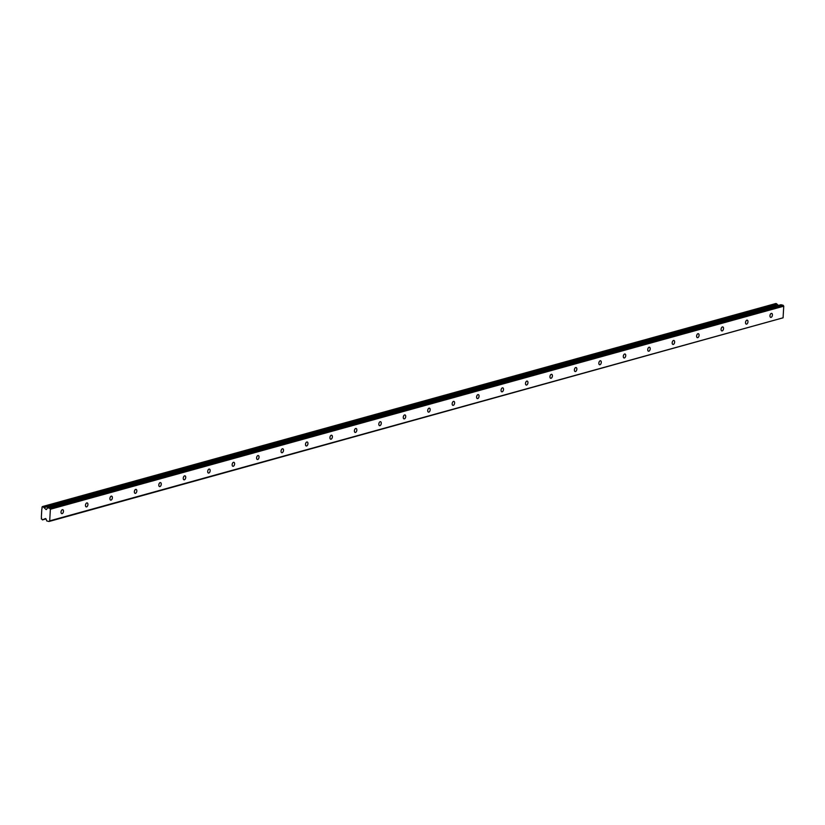 <?xml version="1.0" encoding="UTF-8"?>
<svg xmlns="http://www.w3.org/2000/svg" width="825" height="825" viewBox="0 0 825 825"><rect width="100%" height="100%" fill="white"/><g stroke="black" fill="none" stroke-linecap="round" stroke-linejoin="round"><path stroke-width="1.24" d="M62.37 509.695A2.042 1.165 103.5 0 0 61.06 511.706A2.042 1.165 103.5 0 0 61.782 513.655A2.042 1.165 103.5 0 0 62.143 513.645A2.042 1.165 103.5 0 0 63.443 511.634A2.042 1.165 103.5 0 0 62.731 509.685A2.042 1.165 103.5 0 0 62.37 509.695M771.303 313.407A2.042 1.165 103.5 0 0 770.003 315.418A2.042 1.165 103.5 0 0 770.715 317.367A2.042 1.165 103.5 0 0 771.076 317.357A2.042 1.165 103.5 0 0 772.386 315.346A2.042 1.165 103.5 0 0 771.664 313.397A2.042 1.165 103.5 0 0 771.303 313.407M746.862 320.172A2.042 1.165 103.5 0 0 745.553 322.183A2.042 1.165 103.5 0 0 746.274 324.132A2.042 1.165 103.5 0 0 746.635 324.122A2.042 1.165 103.5 0 0 747.935 322.111A2.042 1.165 103.5 0 0 747.223 320.162A2.042 1.165 103.5 0 0 746.862 320.172M722.411 326.937A2.042 1.165 103.5 0 0 721.112 328.948A2.042 1.165 103.5 0 0 721.823 330.907A2.042 1.165 103.5 0 0 722.184 330.897A2.042 1.165 103.5 0 0 723.494 328.886A2.042 1.165 103.5 0 0 722.772 326.927A2.042 1.165 103.5 0 0 722.411 326.937M697.971 333.713A2.042 1.165 103.5 0 0 696.661 335.723A2.042 1.165 103.5 0 0 697.373 337.673A2.042 1.165 103.5 0 0 697.744 337.662A2.042 1.165 103.5 0 0 699.043 335.651A2.042 1.165 103.5 0 0 698.332 333.702A2.042 1.165 103.5 0 0 697.971 333.713M673.52 340.478A2.042 1.165 103.5 0 0 672.22 342.488A2.042 1.165 103.5 0 0 672.932 344.438A2.042 1.165 103.5 0 0 673.293 344.427A2.042 1.165 103.5 0 0 674.602 342.416A2.042 1.165 103.5 0 0 673.881 340.467A2.042 1.165 103.5 0 0 673.52 340.478M649.079 347.243A2.042 1.165 103.5 0 0 647.769 349.253A2.042 1.165 103.5 0 0 648.481 351.213A2.042 1.165 103.5 0 0 648.852 351.202A2.042 1.165 103.5 0 0 650.152 349.192A2.042 1.165 103.5 0 0 649.44 347.232A2.042 1.165 103.5 0 0 649.079 347.243M624.628 354.018A2.042 1.165 103.5 0 0 623.329 356.029A2.042 1.165 103.5 0 0 624.04 357.978A2.042 1.165 103.5 0 0 624.401 357.968A2.042 1.165 103.5 0 0 625.701 355.957A2.042 1.165 103.5 0 0 624.989 354.007A2.042 1.165 103.5 0 0 624.628 354.018M600.188 360.783A2.042 1.165 103.5 0 0 598.878 362.794A2.042 1.165 103.5 0 0 599.589 364.743A2.042 1.165 103.5 0 0 599.95 364.733A2.042 1.165 103.5 0 0 601.26 362.722A2.042 1.165 103.5 0 0 600.548 360.772A2.042 1.165 103.5 0 0 600.188 360.783M575.737 367.548A2.042 1.165 103.5 0 0 574.427 369.559A2.042 1.165 103.5 0 0 575.149 371.518A2.042 1.165 103.5 0 0 575.51 371.508A2.042 1.165 103.5 0 0 576.809 369.497A2.042 1.165 103.5 0 0 576.097 367.537A2.042 1.165 103.5 0 0 575.737 367.548M551.286 374.323A2.042 1.165 103.5 0 0 549.986 376.334A2.042 1.165 103.5 0 0 550.698 378.283A2.042 1.165 103.5 0 0 551.059 378.273A2.042 1.165 103.5 0 0 552.368 376.262A2.042 1.165 103.5 0 0 551.657 374.313A2.042 1.165 103.5 0 0 551.286 374.323M526.845 381.088A2.042 1.165 103.5 0 0 525.535 383.099A2.042 1.165 103.5 0 0 526.257 385.048A2.042 1.165 103.5 0 0 526.618 385.038A2.042 1.165 103.5 0 0 527.918 383.037A2.042 1.165 103.5 0 0 527.206 381.078A2.042 1.165 103.5 0 0 526.845 381.088M502.394 387.863A2.042 1.165 103.5 0 0 501.095 389.864A2.042 1.165 103.5 0 0 501.806 391.823A2.042 1.165 103.5 0 0 502.167 391.813A2.042 1.165 103.5 0 0 503.477 389.802A2.042 1.165 103.5 0 0 502.765 387.853A2.042 1.165 103.5 0 0 502.394 387.863M477.953 394.628A2.042 1.165 103.5 0 0 476.644 396.639A2.042 1.165 103.5 0 0 477.366 398.588A2.042 1.165 103.5 0 0 477.727 398.578A2.042 1.165 103.5 0 0 479.026 396.567A2.042 1.165 103.5 0 0 478.314 394.618A2.042 1.165 103.5 0 0 477.953 394.628M453.502 401.393A2.042 1.165 103.5 0 0 452.203 403.404A2.042 1.165 103.5 0 0 452.915 405.364A2.042 1.165 103.5 0 0 453.276 405.353A2.042 1.165 103.5 0 0 454.585 403.343A2.042 1.165 103.5 0 0 453.863 401.383A2.042 1.165 103.5 0 0 453.502 401.393M429.062 408.169A2.042 1.165 103.5 0 0 427.752 410.18A2.042 1.165 103.5 0 0 428.474 412.129A2.042 1.165 103.5 0 0 428.835 412.118A2.042 1.165 103.5 0 0 430.134 410.108A2.042 1.165 103.5 0 0 429.423 408.158A2.042 1.165 103.5 0 0 429.062 408.169M404.611 414.934A2.042 1.165 103.5 0 0 403.312 416.945A2.042 1.165 103.5 0 0 404.023 418.894A2.042 1.165 103.5 0 0 404.384 418.883A2.042 1.165 103.5 0 0 405.694 416.873A2.042 1.165 103.5 0 0 404.972 414.923A2.042 1.165 103.5 0 0 404.611 414.934M380.17 421.699A2.042 1.165 103.5 0 0 378.861 423.71A2.042 1.165 103.5 0 0 379.582 425.669A2.042 1.165 103.5 0 0 379.943 425.659A2.042 1.165 103.5 0 0 381.243 423.648A2.042 1.165 103.5 0 0 380.531 421.688A2.042 1.165 103.5 0 0 380.17 421.699M355.719 428.474A2.042 1.165 103.5 0 0 354.42 430.485A2.042 1.165 103.5 0 0 355.132 432.434A2.042 1.165 103.5 0 0 355.493 432.424A2.042 1.165 103.5 0 0 356.802 430.413A2.042 1.165 103.5 0 0 356.08 428.464A2.042 1.165 103.5 0 0 355.719 428.474M331.279 435.239A2.042 1.165 103.5 0 0 329.969 437.25A2.042 1.165 103.5 0 0 330.681 439.199A2.042 1.165 103.5 0 0 331.052 439.189A2.042 1.165 103.5 0 0 332.351 437.178A2.042 1.165 103.5 0 0 331.64 435.229A2.042 1.165 103.5 0 0 331.279 435.239M306.828 442.004A2.042 1.165 103.5 0 0 305.528 444.015A2.042 1.165 103.5 0 0 306.24 445.974A2.042 1.165 103.5 0 0 306.601 445.964A2.042 1.165 103.5 0 0 307.911 443.953A2.042 1.165 103.5 0 0 307.189 441.994A2.042 1.165 103.5 0 0 306.828 442.004M282.387 448.779A2.042 1.165 103.5 0 0 281.077 450.79A2.042 1.165 103.5 0 0 281.789 452.739A2.042 1.165 103.5 0 0 282.15 452.729A2.042 1.165 103.5 0 0 283.46 450.718A2.042 1.165 103.5 0 0 282.748 448.769A2.042 1.165 103.5 0 0 282.387 448.779M257.936 455.544A2.042 1.165 103.5 0 0 256.637 457.555A2.042 1.165 103.5 0 0 257.348 459.504A2.042 1.165 103.5 0 0 257.709 459.494A2.042 1.165 103.5 0 0 259.009 457.483A2.042 1.165 103.5 0 0 258.297 455.534A2.042 1.165 103.5 0 0 257.936 455.544M233.485 462.309A2.042 1.165 103.5 0 0 232.186 464.32A2.042 1.165 103.5 0 0 232.898 466.28A2.042 1.165 103.5 0 0 233.258 466.269A2.042 1.165 103.5 0 0 234.568 464.258A2.042 1.165 103.5 0 0 233.857 462.299A2.042 1.165 103.5 0 0 233.485 462.309M209.045 469.085A2.042 1.165 103.5 0 0 207.735 471.096A2.042 1.165 103.5 0 0 208.457 473.045A2.042 1.165 103.5 0 0 208.818 473.034A2.042 1.165 103.5 0 0 210.117 471.023A2.042 1.165 103.5 0 0 209.406 469.074A2.042 1.165 103.5 0 0 209.045 469.085M184.594 475.85A2.042 1.165 103.5 0 0 183.294 477.861A2.042 1.165 103.5 0 0 184.006 479.81A2.042 1.165 103.5 0 0 184.367 479.799A2.042 1.165 103.5 0 0 185.677 477.788A2.042 1.165 103.5 0 0 184.965 475.839A2.042 1.165 103.5 0 0 184.594 475.85M160.153 482.615A2.042 1.165 103.5 0 0 158.843 484.626A2.042 1.165 103.5 0 0 159.565 486.585A2.042 1.165 103.5 0 0 159.926 486.575A2.042 1.165 103.5 0 0 161.226 484.564A2.042 1.165 103.5 0 0 160.514 482.604A2.042 1.165 103.5 0 0 160.153 482.615M135.702 489.39A2.042 1.165 103.5 0 0 134.403 491.401A2.042 1.165 103.5 0 0 135.114 493.35A2.042 1.165 103.5 0 0 135.475 493.34A2.042 1.165 103.5 0 0 136.785 491.329A2.042 1.165 103.5 0 0 136.063 489.38A2.042 1.165 103.5 0 0 135.702 489.39M111.262 496.155A2.042 1.165 103.5 0 0 109.952 498.166A2.042 1.165 103.5 0 0 110.674 500.115A2.042 1.165 103.5 0 0 111.035 500.105A2.042 1.165 103.5 0 0 112.334 498.094A2.042 1.165 103.5 0 0 111.622 496.145A2.042 1.165 103.5 0 0 111.262 496.155M86.811 502.92A2.042 1.165 103.5 0 0 85.511 504.931A2.042 1.165 103.5 0 0 86.223 506.89A2.042 1.165 103.5 0 0 86.584 506.88A2.042 1.165 103.5 0 0 87.893 504.869A2.042 1.165 103.5 0 0 87.172 502.91A2.042 1.165 103.5 0 0 86.811 502.92M50.366 509.242L49.768 508.313L47.541 507.777L46.613 509.324A0.681 0.536 74.5 0 1 45.849 509.386L44.065 507.612A1.124 0.877 74.5 0 1 43.405 506.963L42.498 506.571L41.931 507.241A1.124 0.877 -105.5 0 1 41.838 508.747L41.343 517.316A1.124 0.877 -105.5 0 1 41.26 518.832L42.663 519.802A1.124 0.877 74.5 0 1 43.374 519.472L45.323 518.595A0.681 0.536 74.5 0 1 46.056 519.018L46.777 520.957L49.005 521.493L49.696 520.864L50.366 509.242L783.75 306.188L783.08 317.811L49.696 520.864M783.08 317.811L49.005 521.493M42.498 506.571L775.882 303.507L776.789 303.899A1.124 0.877 -105.5 0 0 777.449 304.549L778.336 305.436M47.541 507.777L780.924 304.724L783.152 305.25L783.75 306.188M49.768 508.313L783.152 305.25M45.911 518.77L43.374 519.472M44.065 507.612L777.449 304.549M45.983 518.873L42.663 519.802M43.405 506.963L776.789 303.899M46.004 518.915L42.415 519.905M43.178 506.736L776.562 303.672M46.716 509.138L45.849 509.386"/></g></svg>
